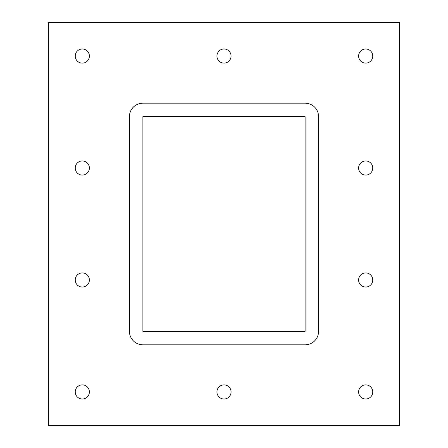 <?xml version="1.0" encoding="UTF-8"?>
<svg xmlns="http://www.w3.org/2000/svg" width="448" height="448" viewBox="0 0 448 448"><rect width="100%" height="100%" fill="white"/><g stroke="black" fill="none" stroke-linecap="round" stroke-linejoin="round"><path stroke-width="0.67" d="M231.067 391.944A7.067 7.067 0 0 1 220.466 398.065A7.067 7.067 0 0 1 220.466 385.823A7.067 7.067 0 0 1 231.067 391.944M231.067 56.056A7.067 7.067 0 0 1 220.466 62.177A7.067 7.067 0 0 1 220.466 49.935A7.067 7.067 0 0 1 231.067 56.056M372.758 279.983A7.067 7.067 0 0 1 362.158 286.104A7.067 7.067 0 0 1 362.158 273.862A7.067 7.067 0 0 1 372.758 279.983M372.758 168.017A7.067 7.067 0 0 1 362.158 174.138A7.067 7.067 0 0 1 362.158 161.896A7.067 7.067 0 0 1 372.758 168.017M89.376 168.017A7.067 7.067 0 0 1 78.775 174.138A7.067 7.067 0 0 1 78.775 161.896A7.067 7.067 0 0 1 89.376 168.017M89.376 279.983A7.067 7.067 0 0 1 78.775 286.104A7.067 7.067 0 0 1 78.775 273.862A7.067 7.067 0 0 1 89.376 279.983M89.376 56.056A7.067 7.067 0 0 1 78.775 62.177A7.067 7.067 0 0 1 78.775 49.935A7.067 7.067 0 0 1 89.376 56.056M372.758 56.056A7.067 7.067 0 0 1 362.158 62.177A7.067 7.067 0 0 1 362.158 49.935A7.067 7.067 0 0 1 372.758 56.056M372.758 391.944A7.067 7.067 0 0 1 362.158 398.065A7.067 7.067 0 0 1 362.158 385.823A7.067 7.067 0 0 1 372.758 391.944M89.376 391.944A7.067 7.067 0 0 1 78.775 398.065A7.067 7.067 0 0 1 78.775 385.823A7.067 7.067 0 0 1 89.376 391.944M48.653 22.4L48.653 425.6L399.347 425.6L399.347 22.4L48.653 22.4M318.573 331.363A13.462 13.462 0 0 1 305.11 344.826L142.89 344.826A13.462 13.462 0 0 1 129.427 331.363L129.427 116.637A13.462 13.462 0 0 1 142.89 103.174L305.11 103.174A13.462 13.462 0 0 1 318.573 116.637L318.573 331.363M142.89 331.363L142.89 116.637L305.11 116.637L305.11 331.363L142.89 331.363"/></g></svg>
